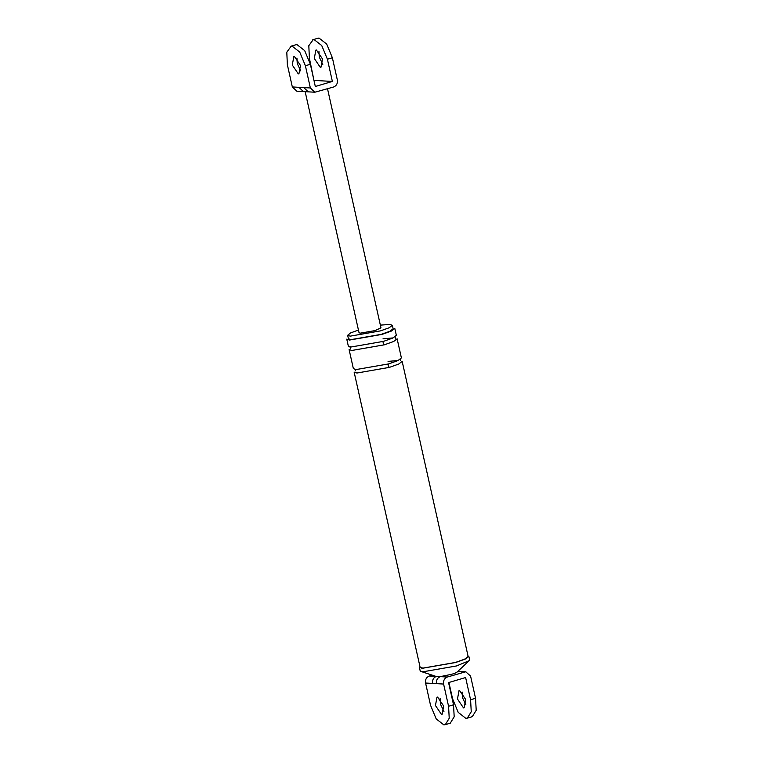 <?xml version="1.0" encoding="UTF-8"?>
<svg xmlns="http://www.w3.org/2000/svg" width="763" height="763" viewBox="0 0 763 763"><rect width="100%" height="100%" fill="white"/><g stroke="black" fill="none" stroke-linecap="round" stroke-linejoin="round"><path stroke-width="1.14" d="M296.817 91.198L292.324 86.934L287.365 64.721L286.793 52.199L291.17 46.19L292.105 46.133L299.735 52.094L305.391 65.742L310.36 87.964L314.852 92.218L333.622 87.001C336.531 85.761 337.771 83.415 337.341 79.972L332.372 57.759L326.707 44.101L319.087 38.15L318.142 38.207M292.277 64.998L298.314 73.906L298.924 73.839L300.479 65.465L294.442 56.548L293.831 56.624L292.277 64.998M292.324 86.934L298.915 87.316L303.397 91.57M298.915 87.316L303.779 87.592L308.262 91.846M318.963 51.522L319.258 57.015L322.787 64.435M296.13 44.721L297.074 44.664L304.695 50.625L310.36 64.273L315.319 86.496L332.372 81.441L327.413 59.228L321.748 45.57L314.127 39.619L313.183 39.676L308.815 45.685L309.377 58.198L313.984 80.525M300.775 70.959L297.236 63.529L296.95 58.036M332.372 81.441L314.346 80.42M305.114 91.465L359.049 332.744L360.317 333.164L375.129 330.579L380.966 327.842L327.527 88.804M322.491 58.942L316.454 50.034L315.844 50.1L314.299 58.484L320.336 67.392L320.946 67.325L322.491 58.942M432.192 675.141L429.292 675.999L436.341 676.399C433.422 677.639 432.182 679.986 432.621 683.429L425.573 683.028L430.532 705.241L436.198 718.899L443.818 724.85L445.306 724.65L449.226 718.269L448.568 706.271L453.527 704.802L448.568 682.58L465.621 677.534L470.58 699.747L471.248 711.755L467.318 718.136L465.831 718.336L458.21 712.375L452.554 698.727L448.921 682.475M436.341 676.399L440.27 676.628C437.361 677.868 436.121 680.205 436.55 683.648L432.621 683.429M472.278 716.667L476.207 710.286L475.54 698.279L470.58 676.066L465.697 671.783L447.318 677.029C444.409 678.259 443.169 680.606 443.599 684.049L448.568 706.271M435.454 705.527L441.491 714.435L442.101 714.368L443.646 705.985L437.609 697.077L436.999 697.144L435.454 705.527M447.318 677.029L440.27 676.628L451.753 674.273C455.587 673.1 457.447 672.203 457.323 671.574L464.371 671.974M450.265 723.181L454.185 716.8L453.527 704.802M440.117 698.565L440.413 704.058L443.942 711.478M425.573 683.028C425.134 679.585 426.374 677.239 429.292 675.999M465.668 699.471L464.114 707.845L463.503 707.921L457.466 699.003L459.021 690.629L459.631 690.563L465.668 699.471M358.448 330.036L350.522 332.964L347.661 335.291L350.236 336.149L380.46 330.884L389.12 327.794L392.354 325.296L389.769 324.437L380.356 325.133M383.56 341.347L351.094 346.993L348.319 346.078L346.764 339.134L349.54 340.05L382.015 334.404L391.324 331.085L394.795 328.395L396.35 335.339L392.878 338.028L383.56 341.347C382.768 342.444 383.026 343.598 384.342 344.819L393.651 341.5L397.122 338.81L401.395 357.904L397.914 360.594L388.605 363.913C387.814 365.01 388.071 366.164 389.388 367.385L398.696 364.065L402.168 361.376L468.129 656.466L464.657 659.156L455.349 662.475L422.874 668.13L420.098 667.205L354.137 372.115L356.912 373.031L389.388 367.385M347.661 335.291L348.433 338.762L351.018 339.621L381.233 334.356L389.903 331.266L393.136 328.767L392.354 325.296M420.995 671.469L420.175 670.83L419.402 667.358L422.254 668.312L455.673 662.494L465.258 659.079L468.835 656.314L469.607 659.785L469.131 660.71L456.446 665.965L423.036 671.783L420.995 671.469L436.665 676.609M462.14 692.041L462.426 697.535L465.955 704.964M388.605 363.913L356.14 369.559L353.364 368.643L349.101 349.549L351.867 350.465L384.342 344.819M303.779 87.592L310.36 87.964M332.372 57.759L327.413 59.228M310.36 64.273L305.391 65.742M443.599 684.049L436.55 683.648M475.54 698.279L470.58 699.747M296.96 91.207L314.995 92.228M317.742 38.303L312.782 39.771M295.729 44.817L290.77 46.285M457.924 671.297L465.945 671.793M450.122 723.229L445.163 724.697M467.175 718.183L472.135 716.715M383.007 338.839L392.964 337.923M395.463 338.2L395.11 336.597M350.341 348.281L349.979 346.688M388.052 361.404L398 360.489M400.508 360.765L400.155 359.163M355.377 370.847L355.024 369.254M457.151 672.031L469.131 660.71"/></g></svg>

